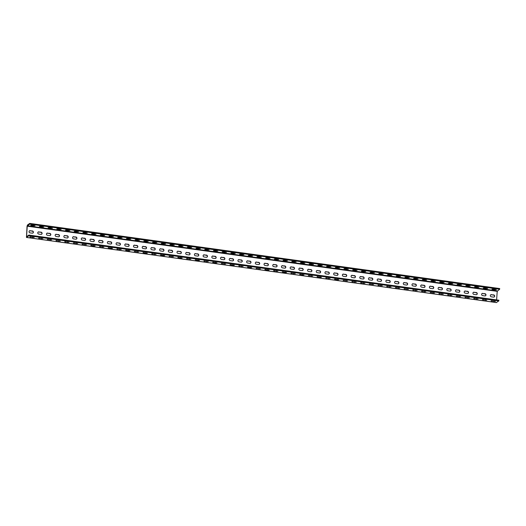 <?xml version="1.0" encoding="UTF-8"?>
<svg xmlns="http://www.w3.org/2000/svg" width="526" height="526" viewBox="0 0 526 526"><rect width="100%" height="100%" fill="white"/><g stroke="black" fill="none" stroke-linecap="round" stroke-linejoin="round"><path stroke-width="0.79" d="M484.63 287.932L483.216 288.011L483.979 288.399L487.615 288.544L484.63 287.932M475.925 286.723L474.511 286.808L475.274 287.189L478.91 287.341L475.925 286.723M467.226 285.519L465.812 285.598L466.569 285.986L470.211 286.131L467.226 285.519M458.521 284.31L457.107 284.395L457.87 284.776L461.506 284.928L458.521 284.31M449.815 283.106L448.402 283.185L449.165 283.573L452.801 283.724L449.815 283.106M441.117 281.897L439.703 281.982L440.459 282.363L444.102 282.515L441.117 281.897M432.411 280.693L430.998 280.772L431.761 281.16L435.397 281.311L432.411 280.693M423.706 279.484L422.293 279.569L423.055 279.95L426.691 280.102L423.706 279.484M415.007 278.28L413.587 278.359L414.35 278.747L417.992 278.898L415.007 278.28M406.302 277.07L404.888 277.156L405.651 277.544L409.287 277.689L406.302 277.07M397.597 275.867L396.183 275.946L396.946 276.334L400.582 276.485L397.597 275.867M388.898 274.657L387.478 274.743L388.241 275.131L391.883 275.276L388.898 274.657M380.193 273.454L378.779 273.533L379.535 273.921L383.178 274.072L380.193 273.454M371.488 272.244L370.074 272.33L370.837 272.718L374.473 272.863L371.488 272.244M362.782 271.041L361.369 271.12L362.131 271.508L365.767 271.659L362.782 271.041M354.083 269.831L352.67 269.917L353.426 270.305L357.069 270.449L354.083 269.831M345.378 268.628L343.965 268.707L344.727 269.095L348.363 269.246L345.378 268.628M336.673 267.418L335.259 267.504L336.022 267.892L339.658 268.036L336.673 267.418M327.974 266.215L326.561 266.294L327.317 266.682L330.959 266.833L327.974 266.215M319.269 265.005L317.855 265.091L318.618 265.479L322.254 265.623L319.269 265.005M310.564 263.802L309.15 263.881L309.913 264.269L313.549 264.42L310.564 263.802M301.865 262.592L300.445 262.678L301.207 263.066L304.85 263.21L301.865 262.592M293.16 261.389L291.746 261.475L292.509 261.856L296.145 262.007L293.16 261.389M284.454 260.179L283.041 260.265L283.803 260.653L287.439 260.797L284.454 260.179M275.755 258.976L274.335 259.062L275.098 259.443L278.741 259.594L275.755 258.976M267.05 257.766L265.637 257.852L266.399 258.24L270.035 258.384L267.05 257.766M258.345 256.563L256.931 256.649L257.694 257.03L261.33 257.181L258.345 256.563M249.646 255.353L248.226 255.439L248.989 255.827L252.625 255.971L249.646 255.353M240.941 254.15L239.527 254.236L240.283 254.617L243.926 254.768L240.941 254.15M232.236 252.94L230.822 253.026L231.585 253.414L235.221 253.558L232.236 252.94M223.53 251.737L222.117 251.822L222.879 252.204L226.515 252.355L223.53 251.737M214.832 250.527L213.418 250.613L214.174 251.001L217.817 251.145L214.832 250.527M206.126 249.324L204.713 249.409L205.475 249.791L209.111 249.942L206.126 249.324M197.421 248.114L196.007 248.2L196.77 248.588L200.406 248.732L197.421 248.114M188.722 246.911L187.309 246.996L188.065 247.378L191.707 247.529L188.722 246.911M180.017 245.701L178.603 245.787L179.366 246.175L183.002 246.319L180.017 245.701M171.312 244.498L169.898 244.583L170.661 244.965L174.297 245.116L171.312 244.498M162.613 243.288L161.193 243.374L161.955 243.762L165.598 243.906L162.613 243.288M153.908 242.085L152.494 242.17L153.257 242.552L156.893 242.703L153.908 242.085M145.202 240.875L143.789 240.961L144.551 241.349L148.187 241.493L145.202 240.875M136.504 239.672L135.083 239.757L135.846 240.139L139.489 240.29L136.504 239.672M127.798 238.462L126.385 238.548L127.141 238.935L130.783 239.08L127.798 238.462M119.093 237.259L117.679 237.344L118.442 237.726L122.078 237.877L119.093 237.259M110.388 236.049L108.974 236.135L109.737 236.522L113.373 236.667L110.388 236.049M101.689 234.846L100.275 234.931L101.031 235.313L104.674 235.464L101.689 234.846M92.984 233.636L91.57 233.722L92.333 234.109L95.969 234.254L92.984 233.636M84.278 232.433L82.865 232.518L83.627 232.9L87.263 233.051L84.278 232.433M75.58 231.23L74.166 231.309L74.922 231.696L78.565 231.841L75.58 231.23M66.874 230.02L65.461 230.105L66.223 230.487L69.859 230.638L66.874 230.02M58.169 228.817L56.755 228.895L57.518 229.283L61.154 229.428L58.169 228.817M49.47 227.607L48.057 227.692L48.813 228.074L52.455 228.225L49.47 227.607M40.765 226.404L39.351 226.482L40.114 226.87L43.75 227.022L40.765 226.404M32.06 225.194L30.646 225.279L31.409 225.661L35.045 225.812L32.06 225.194M482.381 299.669L486.78 300.208L482.381 299.669M473.676 298.466L478.075 298.998L473.676 298.466M464.971 297.256L469.376 297.795L464.971 297.256M456.272 296.053L460.671 296.585L456.272 296.053M447.567 294.843L451.965 295.382L447.567 294.843M438.862 293.639L443.267 294.172L438.862 293.639M430.163 292.43L434.561 292.969L430.163 292.43M421.457 291.226L425.856 291.759L421.457 291.226M412.752 290.017L417.151 290.556L412.752 290.017M404.053 288.813L408.452 289.346L404.053 288.813M395.348 287.604L399.747 288.143L395.348 287.604M386.643 286.4L391.042 286.933L386.643 286.4M377.944 285.191L382.343 285.73L377.944 285.191M369.239 283.987L373.638 284.52L369.239 283.987M360.534 282.778L364.932 283.317L360.534 282.778M351.835 281.574L356.233 282.107L351.835 281.574M343.13 280.365L347.528 280.904L343.13 280.365M334.424 279.161L338.823 279.694L337.363 279.852L334.424 279.161M325.719 277.958L330.124 278.491L325.719 277.958M317.02 276.748L321.419 277.281L319.953 277.439L317.02 276.748M308.315 275.545L312.714 276.078L308.315 275.545M299.61 274.335L304.015 274.868L302.549 275.026L299.61 274.335M290.911 273.132L295.31 273.665L290.911 273.132M282.206 271.922L286.604 272.455L285.145 272.613L282.206 271.922M273.5 270.719L277.899 271.252L273.5 270.719M264.802 269.509L269.2 270.042L267.734 270.2L264.802 269.509M256.096 268.306L260.495 268.839L256.096 268.306M247.391 267.096L251.79 267.629L250.33 267.787L247.391 267.096M238.692 265.893L243.091 266.426L238.692 265.893M229.987 264.683L234.386 265.216L232.926 265.374L229.987 264.683M221.282 263.48L225.68 264.013L221.282 263.48M212.583 262.27L216.982 262.803L215.515 262.961L212.583 262.27M203.878 261.067L208.276 261.6L203.878 261.067M195.172 259.857L199.571 260.39L198.111 260.548L195.172 259.857M186.467 258.654L190.872 259.186L186.467 258.654M177.768 257.444L182.167 257.977L180.701 258.135L177.768 257.444M169.063 256.241L173.462 256.773L169.063 256.241M160.358 255.031L164.763 255.564L163.297 255.721L160.358 255.031M151.659 253.828L156.058 254.36L151.659 253.828M142.954 252.618L147.352 253.151L145.893 253.308L142.954 252.618M134.248 251.415L138.647 251.947L134.248 251.415M125.55 250.205L129.948 250.738L128.482 250.895L125.55 250.205M116.844 249.002L121.243 249.534L116.844 249.002M108.139 247.792L112.538 248.325L111.078 248.482L108.139 247.792M99.44 246.589L103.839 247.121L99.44 246.589M90.735 245.379L95.134 245.912L93.674 246.069L90.735 245.379M82.03 244.176L86.428 244.708L82.03 244.176M73.324 242.966L77.73 243.505L73.324 242.966M64.626 241.763L69.024 242.295L64.626 241.763M55.92 240.553L60.319 241.092L55.92 240.553M47.215 239.35L51.62 239.882L47.215 239.35M38.516 238.14L42.915 238.679L38.516 238.14M29.811 236.937L34.21 237.469L29.811 236.937M481.947 293.659A1.137 1.065 -125.7 0 1 482.579 293.547L484.755 293.85A1.137 1.065 -125.7 0 1 485.439 295.796M482.789 293.403A1.137 1.065 54.3 0 0 481.619 294.35A1.137 1.065 54.3 0 0 482.631 295.605L484.808 295.908A1.137 1.065 54.3 0 0 485.932 294.553A1.137 1.065 54.3 0 0 484.965 293.699L482.579 293.547M473.242 292.456A1.137 1.065 -125.7 0 1 473.873 292.344L476.05 292.647A1.137 1.065 -125.7 0 1 476.734 294.593M474.084 292.193A1.137 1.065 54.3 0 0 472.92 293.146A1.137 1.065 54.3 0 0 473.926 294.402L476.102 294.705A1.137 1.065 54.3 0 0 477.227 293.344A1.137 1.065 54.3 0 0 476.26 292.495L473.873 292.344M464.537 291.246A1.137 1.065 -125.7 0 1 465.175 291.134L467.351 291.437A1.137 1.065 -125.7 0 1 468.035 293.383M465.385 290.99A1.137 1.065 54.3 0 0 464.215 291.937A1.137 1.065 54.3 0 0 465.221 293.192L467.397 293.495A1.137 1.065 54.3 0 0 468.521 292.14A1.137 1.065 54.3 0 0 467.555 291.286L465.175 291.134M455.838 290.043A1.137 1.065 -125.7 0 1 456.469 289.931L458.646 290.234A1.137 1.065 -125.7 0 1 459.329 292.18M456.68 289.78A1.137 1.065 54.3 0 0 455.509 290.733A1.137 1.065 54.3 0 0 456.522 291.989L458.698 292.292A1.137 1.065 54.3 0 0 459.823 290.937A1.137 1.065 54.3 0 0 458.856 290.082L456.469 289.931M447.133 288.833A1.137 1.065 -125.7 0 1 447.764 288.721L449.94 289.024A1.137 1.065 -125.7 0 1 450.624 290.97M447.974 288.577A1.137 1.065 54.3 0 0 446.811 289.53A1.137 1.065 54.3 0 0 447.817 290.779L449.993 291.082A1.137 1.065 54.3 0 0 451.117 289.727A1.137 1.065 54.3 0 0 450.151 288.873L447.764 288.721M438.428 287.63A1.137 1.065 -125.7 0 1 439.065 287.518L441.242 287.821A1.137 1.065 -125.7 0 1 441.925 289.767M439.269 287.367A1.137 1.065 54.3 0 0 438.105 288.32A1.137 1.065 54.3 0 0 439.111 289.576L441.288 289.879A1.137 1.065 54.3 0 0 442.412 288.524A1.137 1.065 54.3 0 0 441.445 287.669L439.065 287.518M429.729 286.42A1.137 1.065 -125.7 0 1 430.36 286.308L432.536 286.611A1.137 1.065 -125.7 0 1 433.22 288.557M430.57 286.164A1.137 1.065 54.3 0 0 429.4 287.117A1.137 1.065 54.3 0 0 430.413 288.366L432.589 288.669A1.137 1.065 54.3 0 0 433.713 287.314A1.137 1.065 54.3 0 0 432.747 286.46L430.36 286.308M421.024 285.217A1.137 1.065 -125.7 0 1 421.655 285.105L423.831 285.408A1.137 1.065 -125.7 0 1 424.515 287.354M421.865 284.954A1.137 1.065 54.3 0 0 420.701 285.907A1.137 1.065 54.3 0 0 421.707 287.163L423.884 287.466A1.137 1.065 54.3 0 0 425.008 286.111A1.137 1.065 54.3 0 0 424.041 285.256L421.655 285.105M412.318 284.007A1.137 1.065 -125.7 0 1 412.956 283.895L415.126 284.198A1.137 1.065 -125.7 0 1 415.816 286.144M413.16 283.751A1.137 1.065 54.3 0 0 411.996 284.704A1.137 1.065 54.3 0 0 413.002 285.953L415.178 286.256A1.137 1.065 54.3 0 0 416.303 284.901A1.137 1.065 54.3 0 0 415.336 284.047L412.956 283.895M403.613 282.804A1.137 1.065 -125.7 0 1 404.251 282.692L406.427 282.995A1.137 1.065 -125.7 0 1 407.111 284.941M404.461 282.541A1.137 1.065 54.3 0 0 403.291 283.494A1.137 1.065 54.3 0 0 404.303 284.75L406.48 285.053A1.137 1.065 54.3 0 0 407.597 283.698A1.137 1.065 54.3 0 0 406.637 282.843L404.251 282.692M394.914 281.594A1.137 1.065 -125.7 0 1 395.545 281.482L397.722 281.785A1.137 1.065 -125.7 0 1 398.406 283.731M395.756 281.338A1.137 1.065 54.3 0 0 394.592 282.291A1.137 1.065 54.3 0 0 395.598 283.54L397.774 283.843A1.137 1.065 54.3 0 0 398.899 282.488A1.137 1.065 54.3 0 0 397.932 281.634L395.545 281.482M386.209 280.391A1.137 1.065 -125.7 0 1 386.847 280.279L389.016 280.582A1.137 1.065 -125.7 0 1 389.707 282.528M387.051 280.128A1.137 1.065 54.3 0 0 385.887 281.081A1.137 1.065 54.3 0 0 386.893 282.337L389.069 282.64A1.137 1.065 54.3 0 0 390.193 281.285A1.137 1.065 54.3 0 0 389.227 280.43L386.847 280.279M377.504 279.181A1.137 1.065 -125.7 0 1 378.141 279.069L380.318 279.372A1.137 1.065 -125.7 0 1 381.002 281.318M378.352 278.925A1.137 1.065 54.3 0 0 377.181 279.878A1.137 1.065 54.3 0 0 378.194 281.127L380.364 281.43A1.137 1.065 54.3 0 0 381.488 280.075A1.137 1.065 54.3 0 0 380.528 279.227L378.141 279.069M368.805 277.978A1.137 1.065 -125.7 0 1 369.436 277.866L371.612 278.169A1.137 1.065 -125.7 0 1 372.296 280.115M369.647 277.715A1.137 1.065 54.3 0 0 368.476 278.668A1.137 1.065 54.3 0 0 369.489 279.924L371.665 280.226A1.137 1.065 54.3 0 0 372.789 278.872A1.137 1.065 54.3 0 0 371.823 278.017L369.436 277.866M360.1 276.768A1.137 1.065 -125.7 0 1 360.731 276.663L362.907 276.959A1.137 1.065 -125.7 0 1 363.597 278.905M360.941 276.512A1.137 1.065 54.3 0 0 359.777 277.465A1.137 1.065 54.3 0 0 360.783 278.714L362.96 279.017A1.137 1.065 54.3 0 0 364.084 277.662A1.137 1.065 54.3 0 0 363.118 276.814L360.731 276.663M351.394 275.565A1.137 1.065 -125.7 0 1 352.032 275.453L354.208 275.755A1.137 1.065 -125.7 0 1 354.892 277.702M352.242 275.302A1.137 1.065 54.3 0 0 351.072 276.255A1.137 1.065 54.3 0 0 352.078 277.511L354.254 277.813A1.137 1.065 54.3 0 0 355.379 276.459A1.137 1.065 54.3 0 0 354.412 275.604L352.032 275.453M342.696 274.355A1.137 1.065 -125.7 0 1 343.327 274.25L345.503 274.546A1.137 1.065 -125.7 0 1 346.187 276.492M343.537 274.099A1.137 1.065 54.3 0 0 342.367 275.052A1.137 1.065 54.3 0 0 343.379 276.301L345.556 276.604A1.137 1.065 54.3 0 0 346.68 275.249A1.137 1.065 54.3 0 0 345.713 274.401L343.327 274.25M333.99 273.152A1.137 1.065 -125.7 0 1 334.621 273.04L336.798 273.342A1.137 1.065 -125.7 0 1 337.482 275.289M334.832 272.889A1.137 1.065 54.3 0 0 333.668 273.842A1.137 1.065 54.3 0 0 334.674 275.098L336.85 275.4A1.137 1.065 54.3 0 0 337.975 274.046A1.137 1.065 54.3 0 0 337.008 273.191L334.621 273.04M325.285 271.942A1.137 1.065 -125.7 0 1 325.923 271.837L328.099 272.133A1.137 1.065 -125.7 0 1 328.783 274.085M326.127 271.686A1.137 1.065 54.3 0 0 324.963 272.639A1.137 1.065 54.3 0 0 325.969 273.888L328.145 274.191A1.137 1.065 54.3 0 0 329.269 272.836A1.137 1.065 54.3 0 0 328.303 271.988L325.923 271.837M316.586 270.739A1.137 1.065 -125.7 0 1 317.217 270.627L319.394 270.929A1.137 1.065 -125.7 0 1 320.078 272.876M317.428 270.476A1.137 1.065 54.3 0 0 316.257 271.429A1.137 1.065 54.3 0 0 317.27 272.685L319.446 272.987A1.137 1.065 54.3 0 0 320.571 271.633A1.137 1.065 54.3 0 0 319.604 270.778L317.217 270.627M307.881 269.529A1.137 1.065 -125.7 0 1 308.512 269.424L310.688 269.72A1.137 1.065 -125.7 0 1 311.372 271.672M308.723 269.273A1.137 1.065 54.3 0 0 307.559 270.226A1.137 1.065 54.3 0 0 308.565 271.482L310.741 271.778A1.137 1.065 54.3 0 0 311.865 270.423A1.137 1.065 54.3 0 0 310.899 269.575L308.512 269.424M299.176 268.326A1.137 1.065 -125.7 0 1 299.813 268.214L301.99 268.516A1.137 1.065 -125.7 0 1 302.674 270.463M300.017 268.063A1.137 1.065 54.3 0 0 298.853 269.016A1.137 1.065 54.3 0 0 299.859 270.272L302.036 270.574A1.137 1.065 54.3 0 0 303.16 269.22A1.137 1.065 54.3 0 0 302.194 268.365L299.813 268.214M290.47 267.116A1.137 1.065 -125.7 0 1 291.108 267.011L293.284 267.307A1.137 1.065 -125.7 0 1 293.968 269.259M291.319 266.86A1.137 1.065 54.3 0 0 290.148 267.813A1.137 1.065 54.3 0 0 291.161 269.069L293.337 269.365A1.137 1.065 54.3 0 0 294.461 268.01A1.137 1.065 54.3 0 0 293.495 267.162L291.108 267.011M281.772 265.913A1.137 1.065 -125.7 0 1 282.403 265.801L284.579 266.103A1.137 1.065 -125.7 0 1 285.263 268.05M282.613 265.65A1.137 1.065 54.3 0 0 281.449 266.603A1.137 1.065 54.3 0 0 282.455 267.859L284.632 268.161A1.137 1.065 54.3 0 0 285.756 266.807A1.137 1.065 54.3 0 0 284.79 265.952L282.403 265.801M273.066 264.703A1.137 1.065 -125.7 0 1 273.704 264.598L275.874 264.894A1.137 1.065 -125.7 0 1 276.564 266.846M273.908 264.446A1.137 1.065 54.3 0 0 272.744 265.4A1.137 1.065 54.3 0 0 273.75 266.656L275.926 266.952A1.137 1.065 54.3 0 0 277.051 265.597A1.137 1.065 54.3 0 0 276.084 264.749L273.704 264.598M264.361 263.5A1.137 1.065 -125.7 0 1 264.999 263.388L267.175 263.69A1.137 1.065 -125.7 0 1 267.859 265.637M265.209 263.237A1.137 1.065 54.3 0 0 264.039 264.19A1.137 1.065 54.3 0 0 265.051 265.446L267.228 265.748A1.137 1.065 54.3 0 0 268.345 264.394A1.137 1.065 54.3 0 0 267.386 263.539L264.999 263.388M255.662 262.29A1.137 1.065 -125.7 0 1 256.293 262.185L258.47 262.481A1.137 1.065 -125.7 0 1 259.154 264.433M256.504 262.033A1.137 1.065 54.3 0 0 255.334 262.987A1.137 1.065 54.3 0 0 256.346 264.243L258.522 264.539A1.137 1.065 54.3 0 0 259.647 263.184A1.137 1.065 54.3 0 0 258.68 262.336L256.293 262.185M246.957 261.087A1.137 1.065 -125.7 0 1 247.588 260.975L249.765 261.277A1.137 1.065 -125.7 0 1 250.455 263.224M247.799 260.824A1.137 1.065 54.3 0 0 246.635 261.777A1.137 1.065 54.3 0 0 247.641 263.033L249.817 263.335A1.137 1.065 54.3 0 0 250.941 261.981A1.137 1.065 54.3 0 0 249.975 261.126L247.588 260.975M238.252 259.883A1.137 1.065 -125.7 0 1 238.889 259.772L241.066 260.074A1.137 1.065 -125.7 0 1 241.75 262.02M239.1 259.62A1.137 1.065 54.3 0 0 237.93 260.574A1.137 1.065 54.3 0 0 238.942 261.83L241.112 262.126A1.137 1.065 54.3 0 0 242.236 260.771A1.137 1.065 54.3 0 0 241.276 259.923L238.889 259.772M229.553 258.674A1.137 1.065 -125.7 0 1 230.184 258.562L232.36 258.864A1.137 1.065 -125.7 0 1 233.044 260.811M230.395 258.411A1.137 1.065 54.3 0 0 229.224 259.364A1.137 1.065 54.3 0 0 230.237 260.62L232.413 260.922A1.137 1.065 54.3 0 0 233.537 259.568A1.137 1.065 54.3 0 0 232.571 258.713L230.184 258.562M220.848 257.47A1.137 1.065 -125.7 0 1 221.479 257.359L223.655 257.661A1.137 1.065 -125.7 0 1 224.346 259.607M221.689 257.207A1.137 1.065 54.3 0 0 220.525 258.161A1.137 1.065 54.3 0 0 221.531 259.417L223.708 259.712A1.137 1.065 54.3 0 0 224.832 258.358A1.137 1.065 54.3 0 0 223.866 257.51L221.479 257.359M212.142 256.261A1.137 1.065 -125.7 0 1 212.78 256.149L214.956 256.451A1.137 1.065 -125.7 0 1 215.64 258.397M212.991 255.998A1.137 1.065 54.3 0 0 211.82 256.951A1.137 1.065 54.3 0 0 212.826 258.207L215.002 258.509A1.137 1.065 54.3 0 0 216.127 257.155A1.137 1.065 54.3 0 0 215.16 256.3L212.78 256.149M203.444 255.057A1.137 1.065 -125.7 0 1 204.075 254.946L206.251 255.248A1.137 1.065 -125.7 0 1 206.935 257.194M204.285 254.794A1.137 1.065 54.3 0 0 203.115 255.748A1.137 1.065 54.3 0 0 204.127 257.004L206.304 257.306A1.137 1.065 54.3 0 0 207.428 255.945A1.137 1.065 54.3 0 0 206.462 255.097L204.075 254.946M194.738 253.848A1.137 1.065 -125.7 0 1 195.37 253.736L197.546 254.038A1.137 1.065 -125.7 0 1 198.23 255.984M195.58 253.585A1.137 1.065 54.3 0 0 194.416 254.538A1.137 1.065 54.3 0 0 195.422 255.794L197.598 256.096A1.137 1.065 54.3 0 0 198.723 254.742A1.137 1.065 54.3 0 0 197.756 253.887L195.37 253.736M186.033 252.644A1.137 1.065 -125.7 0 1 186.671 252.533L188.847 252.835A1.137 1.065 -125.7 0 1 189.531 254.781M186.875 252.381A1.137 1.065 54.3 0 0 185.711 253.335A1.137 1.065 54.3 0 0 186.717 254.591L188.893 254.893A1.137 1.065 54.3 0 0 190.017 253.532A1.137 1.065 54.3 0 0 189.051 252.684L186.671 252.533M177.334 251.435A1.137 1.065 -125.7 0 1 177.966 251.323L180.142 251.625A1.137 1.065 -125.7 0 1 180.826 253.571M178.176 251.172A1.137 1.065 54.3 0 0 177.006 252.125A1.137 1.065 54.3 0 0 178.018 253.381L180.194 253.683A1.137 1.065 54.3 0 0 181.319 252.329A1.137 1.065 54.3 0 0 180.352 251.474L177.966 251.323M168.629 250.231A1.137 1.065 -125.7 0 1 169.26 250.12L171.437 250.422A1.137 1.065 -125.7 0 1 172.12 252.368M169.471 249.968A1.137 1.065 54.3 0 0 168.307 250.922A1.137 1.065 54.3 0 0 169.313 252.178L171.489 252.48A1.137 1.065 54.3 0 0 172.613 251.119A1.137 1.065 54.3 0 0 171.647 250.271L169.26 250.12M159.924 249.022A1.137 1.065 -125.7 0 1 160.561 248.91L162.738 249.212A1.137 1.065 -125.7 0 1 163.422 251.158M160.765 248.759A1.137 1.065 54.3 0 0 159.602 249.712A1.137 1.065 54.3 0 0 160.608 250.968L162.784 251.27A1.137 1.065 54.3 0 0 163.908 249.916A1.137 1.065 54.3 0 0 162.942 249.061L160.561 248.91M151.218 247.818A1.137 1.065 -125.7 0 1 151.856 247.707L154.033 248.009A1.137 1.065 -125.7 0 1 154.716 249.955M152.067 247.555A1.137 1.065 54.3 0 0 150.896 248.509A1.137 1.065 54.3 0 0 151.909 249.765L154.085 250.067A1.137 1.065 54.3 0 0 155.209 248.706A1.137 1.065 54.3 0 0 154.243 247.858L151.856 247.707M142.52 246.609A1.137 1.065 -125.7 0 1 143.151 246.497L145.327 246.799A1.137 1.065 -125.7 0 1 146.011 248.745M143.361 246.346A1.137 1.065 54.3 0 0 142.198 247.299A1.137 1.065 54.3 0 0 143.203 248.555L145.38 248.857A1.137 1.065 54.3 0 0 146.504 247.503A1.137 1.065 54.3 0 0 145.538 246.648L143.151 246.497M133.814 245.405A1.137 1.065 -125.7 0 1 134.452 245.294L136.622 245.596A1.137 1.065 -125.7 0 1 137.312 247.542M134.656 245.142A1.137 1.065 54.3 0 0 133.492 246.096A1.137 1.065 54.3 0 0 134.498 247.351L136.675 247.654A1.137 1.065 54.3 0 0 137.799 246.293A1.137 1.065 54.3 0 0 136.832 245.445L134.452 245.294M125.109 244.195A1.137 1.065 -125.7 0 1 125.747 244.084L127.923 244.386A1.137 1.065 -125.7 0 1 128.607 246.332M125.957 243.932A1.137 1.065 54.3 0 0 124.787 244.886A1.137 1.065 54.3 0 0 125.799 246.142L127.969 246.444A1.137 1.065 54.3 0 0 129.094 245.09A1.137 1.065 54.3 0 0 128.134 244.235L125.747 244.084M116.41 242.992A1.137 1.065 -125.7 0 1 117.042 242.88L119.218 243.183A1.137 1.065 -125.7 0 1 119.902 245.129M117.252 242.729A1.137 1.065 54.3 0 0 116.082 243.683A1.137 1.065 54.3 0 0 117.094 244.938L119.27 245.241A1.137 1.065 54.3 0 0 120.395 243.88A1.137 1.065 54.3 0 0 119.428 243.032L117.042 242.88M107.705 241.782A1.137 1.065 -125.7 0 1 108.336 241.671L110.513 241.973A1.137 1.065 -125.7 0 1 111.203 243.919M108.547 241.519A1.137 1.065 54.3 0 0 107.383 242.473A1.137 1.065 54.3 0 0 108.389 243.729L110.565 244.031A1.137 1.065 54.3 0 0 111.69 242.677A1.137 1.065 54.3 0 0 110.723 241.822L108.336 241.671M99 240.579A1.137 1.065 -125.7 0 1 99.638 240.467L101.814 240.77A1.137 1.065 -125.7 0 1 102.498 242.716M99.848 240.316A1.137 1.065 54.3 0 0 98.678 241.27A1.137 1.065 54.3 0 0 99.69 242.525L101.86 242.828A1.137 1.065 54.3 0 0 102.984 241.467A1.137 1.065 54.3 0 0 102.024 240.619L99.638 240.467M90.301 239.369A1.137 1.065 -125.7 0 1 90.932 239.258L93.109 239.56A1.137 1.065 -125.7 0 1 93.792 241.506M91.143 239.106A1.137 1.065 54.3 0 0 89.972 240.06A1.137 1.065 54.3 0 0 90.985 241.316L93.161 241.618A1.137 1.065 54.3 0 0 94.285 240.264A1.137 1.065 54.3 0 0 93.319 239.409L90.932 239.258M81.596 238.166A1.137 1.065 -125.7 0 1 82.227 238.054L84.403 238.357A1.137 1.065 -125.7 0 1 85.087 240.303M82.437 237.903A1.137 1.065 54.3 0 0 81.274 238.857A1.137 1.065 54.3 0 0 82.28 240.112L84.456 240.415A1.137 1.065 54.3 0 0 85.58 239.054A1.137 1.065 54.3 0 0 84.614 238.206L82.227 238.054M72.89 236.956A1.137 1.065 -125.7 0 1 73.528 236.845L75.705 237.147A1.137 1.065 -125.7 0 1 76.388 239.093M73.739 236.693A1.137 1.065 54.3 0 0 72.568 237.647A1.137 1.065 54.3 0 0 73.574 238.903L75.751 239.205A1.137 1.065 54.3 0 0 76.875 237.851A1.137 1.065 54.3 0 0 75.908 236.996L73.528 236.845M64.192 235.753A1.137 1.065 -125.7 0 1 64.823 235.641L66.999 235.944A1.137 1.065 -125.7 0 1 67.683 237.89M65.033 235.49A1.137 1.065 54.3 0 0 63.863 236.444A1.137 1.065 54.3 0 0 64.876 237.699L67.052 238.002A1.137 1.065 54.3 0 0 68.176 236.641A1.137 1.065 54.3 0 0 67.21 235.793L64.823 235.641M55.486 234.543A1.137 1.065 -125.7 0 1 56.118 234.432L58.294 234.734A1.137 1.065 -125.7 0 1 58.978 236.68M56.328 234.287A1.137 1.065 54.3 0 0 55.164 235.234A1.137 1.065 54.3 0 0 56.17 236.49L58.347 236.792A1.137 1.065 54.3 0 0 59.471 235.438A1.137 1.065 54.3 0 0 58.504 234.583L56.118 234.432M46.781 233.34A1.137 1.065 -125.7 0 1 47.419 233.228L49.595 233.531A1.137 1.065 -125.7 0 1 50.279 235.477M47.623 233.077A1.137 1.065 54.3 0 0 46.459 234.031A1.137 1.065 54.3 0 0 47.465 235.286L49.641 235.589A1.137 1.065 54.3 0 0 50.766 234.228A1.137 1.065 54.3 0 0 49.799 233.38L47.419 233.228M38.082 232.13A1.137 1.065 -125.7 0 1 38.714 232.019L40.89 232.321A1.137 1.065 -125.7 0 1 41.574 234.267M38.924 231.874A1.137 1.065 54.3 0 0 37.754 232.827A1.137 1.065 54.3 0 0 38.766 234.077L40.943 234.379A1.137 1.065 54.3 0 0 42.067 233.025A1.137 1.065 54.3 0 0 41.1 232.17L38.714 232.019M29.377 230.927A1.137 1.065 -125.7 0 1 30.008 230.815L32.185 231.118A1.137 1.065 -125.7 0 1 32.868 233.064M30.219 230.664A1.137 1.065 54.3 0 0 29.055 231.618A1.137 1.065 54.3 0 0 30.061 232.873L32.237 233.176A1.137 1.065 54.3 0 0 33.362 231.821A1.137 1.065 54.3 0 0 32.395 230.967L30.008 230.815M493.335 289.136L491.922 289.221L492.678 289.602L496.32 289.754L493.335 289.136M491.087 300.879L495.485 301.411L491.087 300.879M490.646 294.869A1.137 1.065 -125.7 0 1 491.284 294.757L493.46 295.06A1.137 1.065 -125.7 0 1 494.144 297.006M491.494 294.606A1.137 1.065 54.3 0 0 490.324 295.559A1.137 1.065 54.3 0 0 491.337 296.815L493.506 297.118A1.137 1.065 54.3 0 0 494.631 295.757A1.137 1.065 54.3 0 0 493.671 294.908L491.284 294.757M28.838 235.773L28.891 235.063L498.865 300.214L498.812 300.918L28.838 235.773L26.464 237.443L27.036 226.344L27.424 225.056L29.726 223.405L499.7 288.557L499.647 289.261L29.673 224.115L29.726 223.405M28.891 235.063L26.563 236.726L27.24 226.193L29.673 224.115M496.603 299.899L497.221 291.345L499.647 289.261M498.812 300.918L496.373 302.549M497.346 290.911L27.372 225.766M497.221 291.345L27.24 226.193M26.898 236.49L26.51 236.437M496.511 302.568L26.537 237.423M491.843 301.26L491.882 300.747M494.019 301.562L494.059 301.01M494.854 289.905L494.894 289.353M492.678 289.602L492.717 289.09M30.574 237.325L30.607 236.805M32.75 237.62L32.79 237.068M39.279 238.528L39.312 238.015M41.449 238.83L41.488 238.278M47.978 239.731L48.017 239.218M50.154 240.034L50.194 239.481M56.683 240.941L56.716 240.428M58.859 241.243L58.899 240.691M65.388 242.144L65.421 241.631M67.558 242.447L67.604 241.894M74.087 243.354L74.127 242.841M76.263 243.656L76.303 243.097M82.792 244.557L82.832 244.044M84.969 244.86L85.008 244.307M91.498 245.767L91.531 245.254M93.674 246.069L93.713 245.51M100.196 246.97L100.236 246.457M102.373 247.273L102.412 246.72M108.902 248.18L108.941 247.667M111.078 248.482L111.117 247.924M117.607 249.383L117.64 248.87M119.783 249.686L119.823 249.133M126.306 250.593L126.345 250.08M128.482 250.895L128.522 250.337M135.011 251.796L135.05 251.283M137.187 252.099L137.227 251.546M143.716 253.006L143.749 252.493M145.893 253.308L145.932 252.75M152.415 254.209L152.455 253.696M154.591 254.512L154.631 253.959M161.12 255.419L161.16 254.906M163.297 255.721L163.336 255.163M169.826 256.622L169.859 256.109M172.002 256.925L172.041 256.372M178.531 257.832L178.564 257.319M180.701 258.135L180.74 257.576M187.23 259.035L187.269 258.522M189.406 259.338L189.445 258.785M195.935 260.245L195.974 259.732M198.111 260.548L198.151 259.989M204.64 261.448L204.673 260.935M206.817 261.751L206.856 261.198M213.339 262.658L213.378 262.145M215.515 262.961L215.555 262.402M222.044 263.861L222.084 263.348M224.221 264.164L224.26 263.611M230.75 265.071L230.782 264.558M232.926 265.374L232.965 264.815M239.448 266.274L239.488 265.761M241.625 266.577L241.664 266.024M248.154 267.484L248.193 266.971M250.33 267.787L250.369 267.228M256.859 268.687L256.892 268.175M259.035 268.99L259.075 268.438M265.558 269.897L265.597 269.384M267.734 270.2L267.773 269.641M274.263 271.1L274.302 270.588M276.439 271.403L276.479 270.851M282.968 272.31L283.001 271.797M285.145 272.613L285.184 272.054M291.667 273.513L291.706 273.001M293.843 273.816L293.883 273.264M300.372 274.723L300.412 274.21M302.549 275.026L302.588 274.467M309.078 275.926L309.11 275.414M311.254 276.229L311.293 275.677M317.783 277.136L317.816 276.623M319.953 277.439L319.999 276.88M326.482 278.339L326.521 277.827M328.658 278.642L328.697 278.09M335.187 279.549L335.226 279.036M337.363 279.852L337.403 279.293M343.892 280.752L343.925 280.24M346.069 281.055L346.108 280.503M352.591 281.962L352.63 281.443M354.767 282.258L354.807 281.706M361.296 283.166L361.336 282.653M363.473 283.468L363.512 282.916M370.002 284.375L370.034 283.856M372.178 284.671L372.217 284.119M378.7 285.579L378.74 285.066M380.877 285.881L380.916 285.329M387.406 286.788L387.445 286.269M389.582 287.084L389.621 286.532M396.111 287.992L396.144 287.479M398.287 288.294L398.327 287.742M404.81 289.201L404.849 288.682M406.986 289.497L407.025 288.945M413.515 290.405L413.554 289.892M415.691 290.707L415.731 290.155M422.22 291.614L422.253 291.095M424.397 291.91L424.436 291.358M430.925 292.818L430.958 292.305M433.095 293.12L433.135 292.568M439.624 294.027L439.664 293.508M441.801 294.323L441.84 293.771M448.33 295.231L448.362 294.718M450.506 295.533L450.545 294.981M457.035 296.434L457.068 295.921M459.205 296.736L459.251 296.184M465.734 297.644L465.773 297.131M467.91 297.946L467.949 297.394M474.439 298.847L474.478 298.334M476.615 299.149L476.655 298.597M483.144 300.057L483.177 299.544M485.32 300.359L485.36 299.8M33.585 225.963L33.625 225.411M31.409 225.661L31.448 225.148M42.29 227.173L42.33 226.614M40.114 226.87L40.147 226.358M50.989 228.376L51.029 227.824M48.813 228.074L48.852 227.561M59.694 229.586L59.734 229.027M57.518 229.283L57.558 228.771M68.4 230.789L68.439 230.237M66.223 230.487L66.256 229.974M77.098 231.999L77.138 231.44M74.922 231.696L74.962 231.184M85.804 233.202L85.843 232.65M83.627 232.9L83.667 232.387M94.509 234.412L94.549 233.853M92.333 234.109L92.366 233.597M103.208 235.615L103.247 235.063M101.031 235.313L101.071 234.8M111.913 236.825L111.953 236.266M109.737 236.522L109.776 236.01M120.618 238.028L120.658 237.476M118.442 237.726L118.475 237.213M129.317 239.238L129.357 238.679M127.141 238.935L127.18 238.423M138.022 240.441L138.062 239.889M135.846 240.139L135.886 239.626M146.728 241.651L146.767 241.092M144.551 241.349L144.584 240.836M155.426 242.854L155.472 242.302M153.257 242.552L153.29 242.039M164.132 244.064L164.171 243.505M161.955 243.762L161.995 243.249M172.837 245.267L172.876 244.715M170.661 244.965L170.7 244.452M181.542 246.477L181.582 245.918M179.366 246.175L179.399 245.662M190.241 247.68L190.28 247.128M188.065 247.378L188.104 246.865M198.946 248.89L198.986 248.331M196.77 248.588L196.809 248.075M207.652 250.093L207.691 249.541M205.475 249.791L205.508 249.278M216.35 251.303L216.39 250.744M214.174 251.001L214.214 250.488M225.056 252.506L225.095 251.954M222.879 252.204L222.919 251.691M233.761 253.716L233.8 253.157M231.585 253.414L231.618 252.901M242.46 254.919L242.499 254.367M240.283 254.617L240.323 254.104M251.165 256.129L251.204 255.57M248.989 255.827L249.028 255.314M259.87 257.332L259.91 256.78M257.694 257.03L257.727 256.517M268.569 258.542L268.608 257.983M266.399 258.24L266.432 257.727M277.274 259.745L277.314 259.193M275.098 259.443L275.137 258.93M285.98 260.955L286.019 260.396M283.803 260.653L283.836 260.14M294.678 262.158L294.724 261.606M292.509 261.856L292.541 261.343M303.384 263.368L303.423 262.809M301.207 263.066L301.247 262.553M312.089 264.571L312.128 264.019M309.913 264.269L309.952 263.756M320.794 265.775L320.834 265.222M318.618 265.479L318.651 264.959M329.493 266.984L329.532 266.432M327.317 266.682L327.356 266.169M338.198 268.188L338.238 267.635M336.022 267.892L336.061 267.372M346.904 269.397L346.943 268.845M344.727 269.095L344.76 268.582M355.602 270.601L355.642 270.048M353.426 270.305L353.465 269.785M364.308 271.81L364.347 271.258M362.131 271.508L362.171 270.995M373.013 273.014L373.052 272.461M370.837 272.718L370.869 272.198M381.712 274.224L381.751 273.671M379.535 273.921L379.575 273.408M390.417 275.427L390.456 274.874M388.241 275.131L388.28 274.611M399.122 276.637L399.162 276.084M396.946 276.334L396.979 275.821M407.821 277.84L407.867 277.287M405.651 277.544L405.684 277.024M416.526 279.05L416.566 278.497M414.35 278.747L414.389 278.234M425.232 280.253L425.271 279.7M423.055 279.95L423.095 279.438M433.937 281.463L433.976 280.91M431.761 281.16L431.793 280.647M442.636 282.666L442.675 282.114M440.459 282.363L440.499 281.851M451.341 283.876L451.38 283.317M449.165 283.573L449.204 283.06M460.046 285.079L460.086 284.527M457.87 284.776L457.903 284.264M468.745 286.289L468.784 285.73M466.569 285.986L466.608 285.473M477.45 287.492L477.49 286.94M475.274 287.189L475.313 286.677M486.155 288.702L486.195 288.143M483.979 288.399L484.012 287.886M496.439 302.595L26.464 237.443"/></g></svg>
